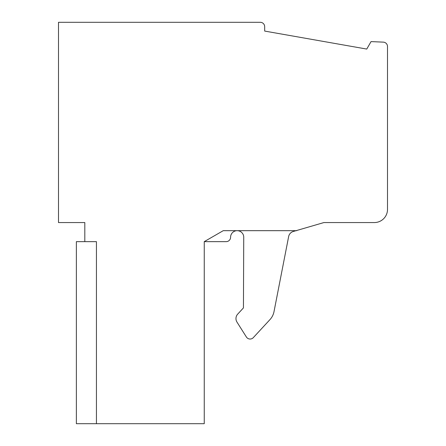 <?xml version="1.0" encoding="UTF-8"?>
<svg xmlns="http://www.w3.org/2000/svg" width="446" height="446" viewBox="0 0 446 446"><rect width="100%" height="100%" fill="white"/><g stroke="black" fill="none" stroke-linecap="round" stroke-linejoin="round"><path stroke-width="0.67" d="M84.812 241.643L84.812 222.56L58.493 222.56L58.493 22.3L260.291 22.3A4.388 4.388 0 0 1 264.673 26.688L264.673 31.075L366.746 49.071L371.055 41.601L383.315 42.136A4.388 4.388 0 0 1 387.507 46.518L387.507 209.403A13.163 13.163 0 0 1 374.35 222.56L323.896 222.56L293.658 231.379A6.579 6.579 0 0 0 288.696 236.319L274.034 311.514A16.452 16.452 0 0 1 269.947 319.626L253.311 337.628A4.388 4.388 0 0 1 246.382 336.992L236.977 322.09A6.579 6.579 0 0 1 237.712 314.112L243.438 307.913L243.739 237.545A6.579 6.579 0 0 0 237.166 230.677A6.579 6.579 0 0 0 230.582 237.255A4.388 4.388 0 0 1 226.194 241.643L204.246 241.643L204.246 423.7L96.436 423.7L96.436 241.643L76.366 241.643L76.366 423.7L96.436 423.7M296.757 230.677L223.24 230.677L204.246 241.643M237.712 314.112L243.438 307.913M246.382 336.992L236.977 322.09M269.947 319.626L253.311 337.628M288.696 236.319L274.034 311.514"/></g></svg>
